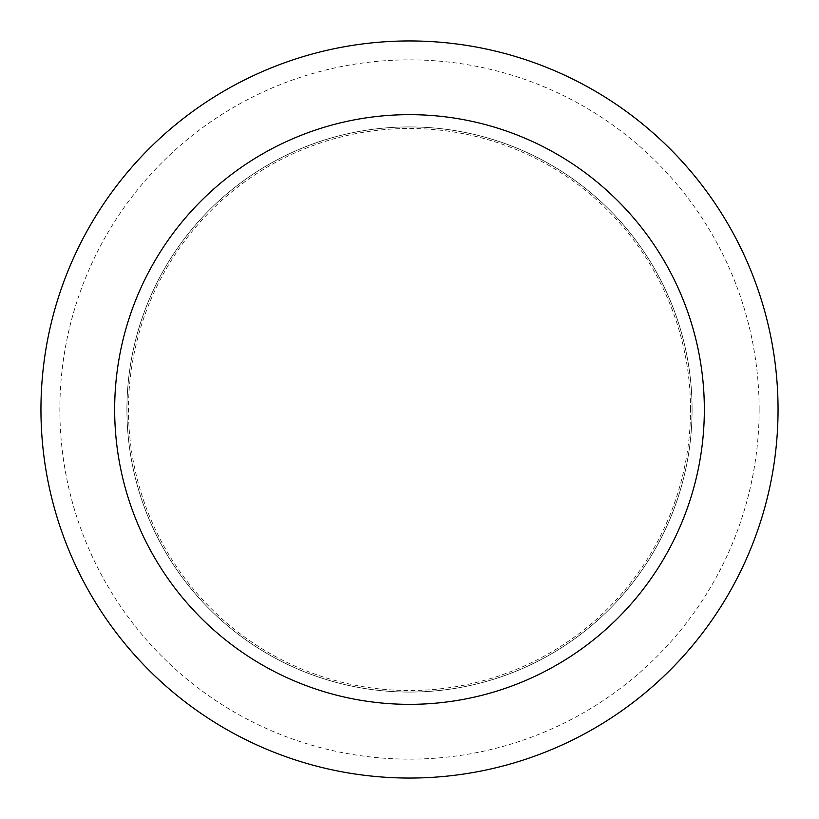 <?xml version="1.0" encoding="UTF-8"?>
<svg xmlns="http://www.w3.org/2000/svg" width="819" height="819" viewBox="0 0 819 819"><rect width="100%" height="100%" fill="white"/><g stroke="black" fill="none" stroke-linecap="round" stroke-linejoin="round"><path stroke-width="0.61" stroke-dasharray="4.09 3.07" d="M692.075 409.5A282.575 282.575 0 0 0 409.5 126.925A282.575 282.575 0 0 0 126.925 409.5A282.575 282.575 0 0 0 409.5 692.075A282.575 282.575 0 0 0 692.075 409.5A282.575 282.575 0 0 0 409.5 126.925A282.575 282.575 0 0 0 126.925 409.5A282.575 282.575 0 0 0 409.5 692.075A282.575 282.575 0 0 0 692.075 409.5A282.575 282.575 0 0 0 409.5 126.925A282.575 282.575 0 0 0 126.925 409.5A282.575 282.575 0 0 0 409.5 692.075A282.575 282.575 0 0 0 692.075 409.5A282.575 282.575 0 0 0 409.5 126.925A282.575 282.575 0 0 0 126.925 409.5A282.575 282.575 0 0 0 409.5 692.075A282.575 282.575 0 0 0 692.075 409.5M690.519 409.5A281.019 281.019 0 0 0 409.5 128.481A281.019 281.019 0 0 0 128.481 409.5A281.019 281.019 0 0 0 409.5 690.519A281.019 281.019 0 0 0 690.519 409.5M778.05 409.5A368.55 368.55 0 0 0 409.5 40.95A368.55 368.55 0 0 0 40.95 409.5A368.55 368.55 0 0 0 409.5 778.05A368.55 368.55 0 0 0 778.05 409.5M759.141 409.5A349.641 349.641 0 0 0 409.5 59.859A349.641 349.641 0 0 0 59.859 409.5A349.641 349.641 0 0 0 409.5 759.141A349.641 349.641 0 0 0 759.141 409.5"/><path stroke-width="1.23" d="M704.34 409.5A294.84 294.84 0 0 0 409.5 114.66A294.84 294.84 0 0 0 114.66 409.5A294.84 294.84 0 0 0 409.5 704.34A294.84 294.84 0 0 0 704.34 409.5M778.05 409.5A368.55 368.55 0 0 0 409.5 40.95A368.55 368.55 0 0 0 40.95 409.5A368.55 368.55 0 0 0 409.5 778.05A368.55 368.55 0 0 0 778.05 409.5"/></g></svg>
